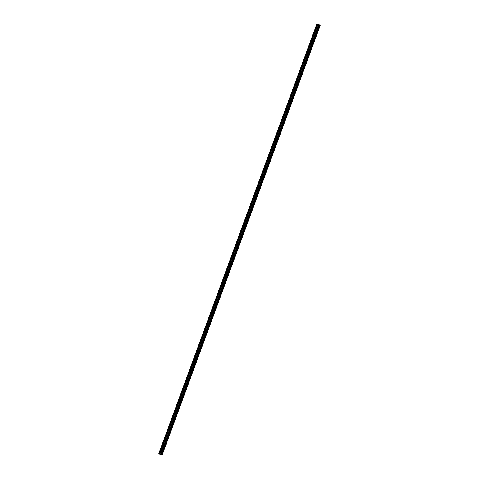 <?xml version="1.0" encoding="UTF-8"?>
<svg xmlns="http://www.w3.org/2000/svg" width="479" height="479" viewBox="0 0 479 479"><rect width="100%" height="100%" fill="white"/><g stroke="black" fill="none" stroke-linecap="round" stroke-linejoin="round"><path stroke-width="0.72" d="M161.339 454.302L319.116 24.68L161.046 454.212L160.645 454.122L159.519 453.691L317.553 24.154L316.87 23.95L158.836 453.481L159.291 454.11L161.848 455.002L161.716 454.481L319.75 24.95L319.379 24.77L161.339 454.302L319.415 24.788M161.076 454.212L319.086 24.674L318.757 24.609L160.699 454.134M319.439 27.129L319.601 26.129L319.439 27.129M162.68 453.2L162.842 452.194L162.68 453.2M166.5 442.806L166.662 441.8L166.5 442.806M170.326 432.411L170.488 431.411L170.326 432.411M174.146 422.023L174.314 421.017L174.146 422.023M177.972 411.629L178.134 410.629L177.972 411.629M181.792 401.24L181.96 400.234L181.792 401.24M185.618 390.846L185.78 389.84L185.618 390.846M189.444 380.452L189.606 379.452L189.444 380.452M193.265 370.063L193.426 369.058L193.265 370.063M197.091 359.669L197.252 358.669L197.091 359.669M200.911 349.281L201.078 348.275L200.911 349.281M204.737 338.887L204.898 337.881L204.737 338.887M208.557 328.492L208.724 327.492L208.557 328.492M212.383 318.104L212.544 317.098L212.383 318.104M216.209 307.71L216.37 306.71L216.209 307.71M220.029 297.321L220.19 296.315L220.029 297.321M223.855 286.927L224.016 285.927L223.855 286.927M227.675 276.533L227.842 275.533L227.675 276.533M231.501 266.144L231.662 265.138L231.501 266.144M235.321 255.75L235.488 254.75L235.321 255.75M239.147 245.362L239.308 244.356L239.147 245.362M242.973 234.967L243.134 233.968L242.973 234.967M246.793 224.579L246.96 223.573L246.793 224.579M250.619 214.185L250.78 213.179L250.619 214.185M254.439 203.791L254.606 202.791L254.439 203.791M258.265 193.402L258.426 192.396L258.265 193.402M262.085 183.008L262.252 182.008L262.085 183.008M265.911 172.62L266.073 171.614L265.911 172.62M269.737 162.225L269.899 161.219L269.737 162.225M273.557 151.831L273.725 150.831L273.557 151.831M277.383 141.443L277.545 140.437L277.383 141.443M281.203 131.048L281.371 130.048L281.203 131.048M285.029 120.66L285.191 119.654L285.029 120.66M288.855 110.266L289.017 109.26L288.855 110.266M292.675 99.872L292.837 98.872L292.675 99.872M296.501 89.483L296.663 88.477L296.501 89.483M300.321 79.089L300.489 78.089L300.321 79.089M304.147 68.701L304.309 67.695L304.147 68.701M307.967 58.306L308.135 57.3L307.967 58.306M311.793 47.912L311.955 46.912L311.793 47.912M315.619 37.524L315.781 36.518L315.619 37.524M318.786 24.615L160.746 454.146L318.757 24.609L317.553 24.154M162.124 455.05L320.164 25.519L319.75 24.95M317.523 24.142L159.519 453.691M159.483 453.673L158.836 453.481M319.715 24.932L161.716 454.481M161.68 454.463L161.381 454.32M317.02 23.974L158.986 453.505M317.906 24.321L159.872 453.853M159.938 453.882L317.972 24.351M318.679 24.591L160.645 454.122M320.164 25.519L162.13 455.05"/></g></svg>
